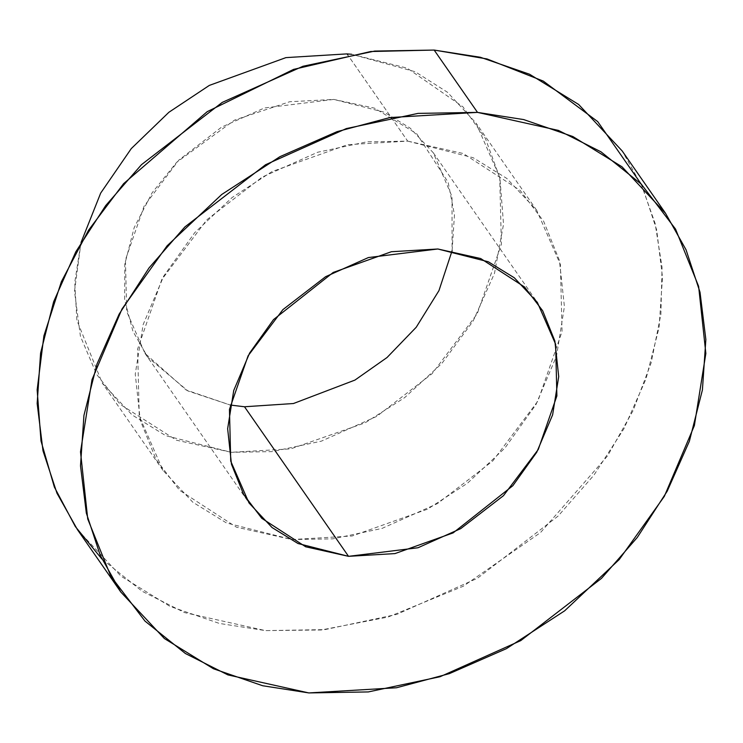 <?xml version="1.0" encoding="UTF-8"?>
<svg xmlns="http://www.w3.org/2000/svg" width="743" height="743" viewBox="0 0 743 743"><rect width="100%" height="100%" fill="white"/><g stroke="black" fill="none" stroke-linecap="round" stroke-linejoin="round"><path stroke-width="0.56" stroke-dasharray="3.71 2.79" d="M351.718 54.295L407.183 68.133L462.954 106.825L485.383 138.393L499.918 178.144L503.531 224.256L494.494 273.331L473.133 321.05L441.918 363.392L404.61 397.654L365.064 422.86L290.699 448.883L231.277 452.301L176.481 440.209L120.217 404.378L96.711 374.491L80.43 336.31L74.504 291.293L81.006 242.571L74.746 282.442L76.882 320.307L102.255 383.072L132.124 414.956L165.81 435.704L231.277 452.301L272.096 451.614L321.31 441.175L376.72 416.386L432.11 373.683L477.22 313.834L501.376 244.345L499.733 177.298L476.049 123.106L447.435 92.234L415.133 71.718L351.718 54.295M452.097 250.725L454.465 214.857L448.15 182.304L416.684 133.712L374.537 108.162L333.802 99.423L289.659 101.745L234.556 120.097L176.658 162.308L152.139 192.762L134.177 227.655L124.778 264.332L124.638 299.754L132.923 331.267L147.755 357.188L187.923 390.967L230.228 405.028L186.159 390.019L144.978 353.362L126.709 311.558L125.437 259.836L144.077 206.229L178.868 160.07L221.6 127.127L264.341 107.995L333.802 99.423L384.298 112.212L410.294 128.223L433.327 152.817L452.013 196.561L452.097 250.725M407.703 141.133L473.18 157.72L506.865 178.469L536.725 210.353L560.408 264.554L562.052 331.592L537.895 401.081L492.795 460.929L437.404 503.633L381.995 528.431L332.78 538.861L291.962 539.548L226.485 522.961L192.799 502.212L162.94 470.319L139.257 416.126L137.613 349.08L161.77 279.6L206.87 219.752L262.26 177.048L317.67 152.25L366.884 141.82L407.703 141.133L347.798 55.001L407.703 141.133L347.52 144.69L272.114 171.522L232.16 197.489L194.694 232.698L163.748 276.034L143.139 324.589L135.254 374.101L140.223 420.185L156.049 459.453L179.518 490.25L236.395 527.168L291.962 539.548L352.145 535.991L427.55 509.159L467.505 483.191L504.971 447.983L535.917 404.647L556.526 356.092L564.411 306.571L559.442 260.496L543.616 221.228L520.146 190.431L463.27 153.513L407.703 141.133M641.116 183.985L655.112 223.402L662.05 267.304L660.889 314.345L651.174 362.751L633.129 410.535L607.653 455.784L540.458 532.62L463.298 586.218L387.967 617.071L321.255 629.99L265.502 630.612L184.673 612.622L142.238 591.317L101.893 559.015M77.504 529.74L121.016 576.206L170.101 606.437L219.334 623.423L265.502 630.612L324.979 629.609L396.697 614.415L477.433 578.277L558.142 516.051L593.945 475.13L623.869 428.85L646.02 378.939L659.069 327.598L662.505 277.185L656.673 229.903L642.695 187.459L622.16 150.931M536.725 210.353L476.049 123.106M162.94 470.319L102.255 383.072M144.978 353.362L248.998 502.937M433.327 152.817L537.347 302.382"/><path stroke-width="1.11" d="M347.027 53.886L351.718 54.295L347.027 53.886L285.934 57.62L209.331 85.408L168.902 112.267L131.279 148.591L100.686 193.087L81.006 242.571L100.686 193.087L131.279 148.591L168.902 112.267L209.331 85.408L285.934 57.62L347.027 53.886L347.798 55.001L347.027 53.886M244.503 406.765L293.448 403.523L354.94 380.082L387.029 357.522L416.238 327.236L438.955 290.624L452.097 250.725L438.955 290.624L416.238 327.236L387.029 357.522L354.94 380.082L293.448 403.523L244.503 406.765L230.228 405.028L244.503 406.765L348.532 556.331L305.67 546.783L261.787 518.308L243.685 494.55L231.472 464.254L227.646 428.711L233.729 390.502L249.62 353.055L273.498 319.62L333.226 272.43L391.394 251.728L437.822 248.989L480.684 258.536L524.558 287.012L542.669 310.769L554.872 341.065L558.708 376.617L552.625 414.817L536.734 452.264L512.856 485.699L453.128 532.889L394.96 553.591L348.532 556.331L417.984 547.758L460.725 528.626L503.457 495.683L538.257 449.515L556.888 395.917L555.625 344.195L537.347 302.382L514.314 277.789L488.327 261.787L437.822 248.989L368.37 257.561L325.62 276.693L282.888 309.636L248.097 355.804L229.457 409.402L230.729 461.124L248.998 502.937L272.04 527.53L298.027 543.532L348.532 556.331L244.503 406.765M101.893 559.015L75.349 526.592L54.35 487.046L41.004 440.998L37.15 389.861L43.902 335.855L61.381 281.69L88.584 230.154L123.617 183.66L207.223 111.664L293.569 69.387L370.692 51.518L434.163 50.069L486.99 58.938L543.3 81.108L597.716 121.611L641.116 183.985M665.505 213.26L622.16 150.931L578.648 104.475L529.564 74.244L480.331 57.257L434.163 50.069L477.508 112.388L523.676 119.577L572.909 136.563L621.993 166.794L665.505 213.26L686.04 249.778L700.017 292.222L705.85 339.514L702.414 389.917L689.365 441.258L667.214 491.169L637.29 537.449L601.486 578.37L520.778 640.605L440.042 676.734L368.324 691.928L308.847 692.931L262.678 685.743L213.445 668.756L164.361 638.525L120.84 592.069L100.314 555.541L86.337 513.097L80.504 465.815L83.94 415.402L96.989 364.061L119.14 314.15L149.064 267.87L184.858 226.949L265.576 164.723L346.312 128.585L418.03 113.391L477.508 112.388L434.163 50.069L374.686 51.072L302.968 66.266L222.231 102.395L141.523 164.63L105.72 205.551L75.795 251.831L53.645 301.742L40.596 353.083L37.159 403.486L42.992 450.778L56.97 493.222L77.504 529.74L120.84 592.069M477.508 112.388L389.806 117.57L336.997 131.678L279.935 156.671L221.711 194.499L167.11 245.803L122.019 308.958L91.993 379.701L80.504 451.855L87.739 519.004L110.809 576.224L144.996 621.102L185.397 653.515L227.887 674.895L308.847 692.931L396.548 687.749L449.348 673.641L506.42 648.648L564.643 610.82L619.244 559.516L664.335 496.361L694.361 425.618L705.85 353.464L698.615 286.315L675.545 229.095L641.348 184.218L600.957 151.804L558.467 130.424L477.508 112.388"/></g></svg>
